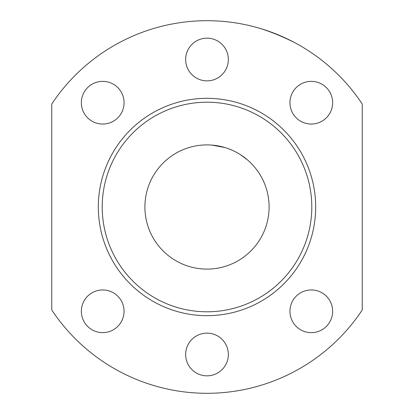 <?xml version="1.0" encoding="UTF-8"?>
<svg xmlns="http://www.w3.org/2000/svg" width="414" height="414" viewBox="0 0 414 414"><rect width="100%" height="100%" fill="white"/><g stroke="black" fill="none" stroke-linecap="round" stroke-linejoin="round"><path stroke-width="0.62" d="M269.1 207A62.1 62.1 0 0 0 175.95 153.221A62.1 62.1 0 0 0 175.95 260.779A62.1 62.1 0 0 0 269.1 207M51.75 309.982A186.3 186.3 0 0 0 362.25 309.982L362.25 104.017A186.3 186.3 0 0 0 51.75 104.017L51.75 309.982M293.293 41.892L294.789 42.678M295.58 43.108L295.834 43.242C284.304 37.276 272.355 32.323 259.976 28.39M268.805 31.252L269.897 31.64M244.219 157.289L247.505 159.928L240.306 154.588M232.792 150.51L229.34 149.056M224.833 147.513L211.88 145.091M211.647 145.076L218.054 145.894M311.292 332.639A21.347 21.347 0 0 0 332.639 311.292A21.347 21.347 0 0 0 311.292 289.945A21.347 21.347 0 0 0 289.945 311.292A21.347 21.347 0 0 0 311.292 332.639M207 375.834A21.347 21.347 0 0 0 226.722 346.316A21.347 21.347 0 0 0 191.905 339.392A21.347 21.347 0 0 0 207 375.834M102.708 332.639A21.347 21.347 0 0 0 124.055 311.292A21.347 21.347 0 0 0 102.708 289.945A21.347 21.347 0 0 0 81.361 311.292A21.347 21.347 0 0 0 102.708 332.639M311.292 124.055A21.347 21.347 0 0 0 332.639 102.708A21.347 21.347 0 0 0 311.292 81.361A21.347 21.347 0 0 0 289.945 102.708A21.347 21.347 0 0 0 311.292 124.055M207 80.859A21.347 21.347 0 0 0 227.617 53.986A21.347 21.347 0 0 0 196.329 41.027A21.347 21.347 0 0 0 207 80.859M102.708 124.055A21.347 21.347 0 0 0 121.198 92.037A21.347 21.347 0 0 0 84.223 92.037A21.347 21.347 0 0 0 102.708 124.055M207 98.325A108.675 108.675 0 0 1 301.118 261.337A108.675 108.675 0 0 1 112.882 261.337A108.675 108.675 0 0 1 207 98.325A108.675 108.675 0 0 1 301.118 261.337A108.675 108.675 0 0 1 112.882 261.337A108.675 108.675 0 0 1 207 98.325M207 102.206A104.794 104.794 0 0 0 116.246 259.397A104.794 104.794 0 0 0 297.754 259.397A104.794 104.794 0 0 0 207 102.206"/></g></svg>
